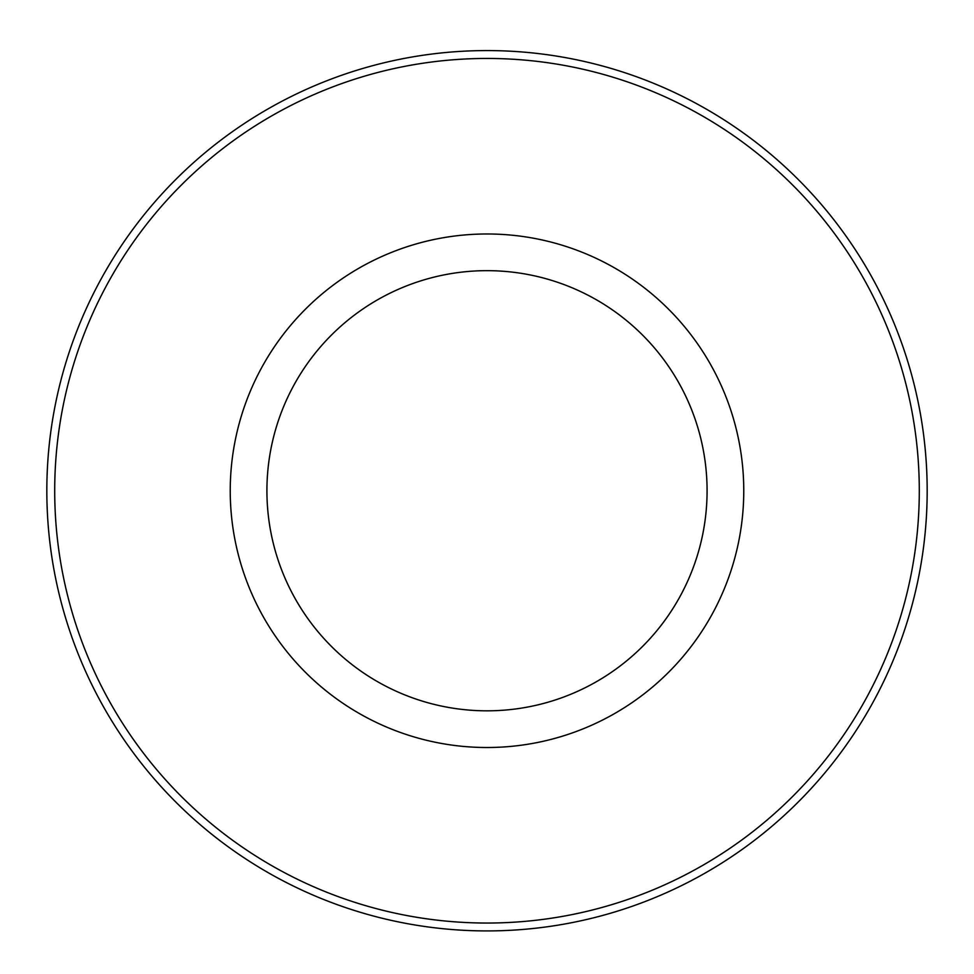 <?xml version="1.0" encoding="UTF-8"?>
<svg xmlns="http://www.w3.org/2000/svg" width="974" height="974" viewBox="0 0 974 974"><rect width="100%" height="100%" fill="white"/><g stroke="black" fill="none" stroke-linecap="round" stroke-linejoin="round"><path stroke-width="1.46" d="M487 270.662A220.087 220.087 0 0 1 677.6 600.788A220.087 220.087 0 0 1 296.4 600.788A220.087 220.087 0 0 1 487 270.662M312.764 625.211A220.087 220.087 0 0 1 312.764 356.289M661.236 356.289A220.087 220.087 0 0 1 661.236 625.211M487 233.979A256.771 256.771 0 0 1 709.364 619.135A256.771 256.771 0 0 1 264.636 619.135A256.771 256.771 0 0 1 487 233.979M487 58.452A432.298 432.298 0 0 1 861.381 706.893A432.298 432.298 0 0 1 112.619 706.893A432.298 432.298 0 0 1 487 58.452M487 50.575A440.175 440.175 0 0 1 868.199 710.837A440.175 440.175 0 0 1 105.801 710.837A440.175 440.175 0 0 1 487 50.575"/></g></svg>
